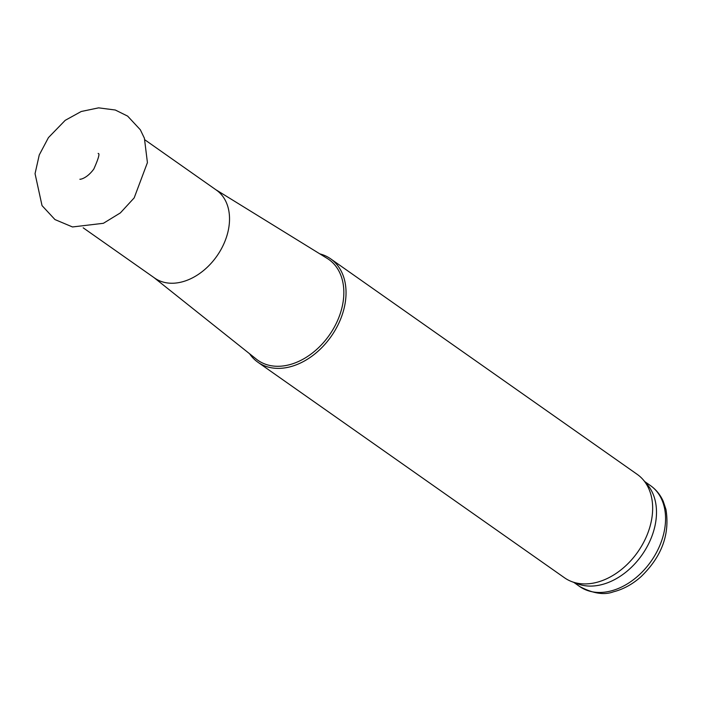 <?xml version="1.0" encoding="UTF-8"?>
<svg xmlns="http://www.w3.org/2000/svg" width="701" height="701" viewBox="0 0 701 701"><rect width="100%" height="100%" fill="white"/><g stroke="black" fill="none" stroke-linecap="round" stroke-linejoin="round"><path stroke-width="1.05" d="M83.182 227.816L154.614 278.034A53.732 38.318 -54.9 0 0 216.863 256.11A53.732 38.318 -54.9 0 0 216.416 190.12L144.984 139.902M153.94 277.561L256.408 359.184A61.635 43.953 -54.9 0 0 329.312 335.166A61.635 43.953 -54.9 0 0 327.236 258.432L215.742 189.647M249.591 353.76A63.213 45.083 -54.9 0 0 257.907 362.242A63.213 45.083 -54.9 0 0 331.144 336.454A63.213 45.083 -54.9 0 0 330.618 258.818A63.213 45.083 -54.9 0 0 319.822 253.867M257.907 362.242L564.515 577.79A63.213 45.083 -54.9 0 0 571.727 581.602A63.213 45.083 -54.9 0 0 637.752 552.002A63.213 45.083 -54.9 0 0 643.255 479.852A63.213 45.083 -54.9 0 0 637.227 474.367L330.618 258.818M571.727 581.602L577.589 583.828A61.635 43.953 -54.9 0 0 641.967 554.964A61.635 43.953 -54.9 0 0 647.33 484.619L643.255 479.852M650.519 485.635C656.11 489.613 660.351 494.845 663.242 501.311L665.95 509.408C670.025 534.32 661.691 556.769 640.924 576.774C632.442 584.31 623.242 589.339 613.34 591.846C604.131 595.298 592.897 593.51 579.631 586.483A61.635 43.953 -54.9 0 0 651.036 561.335A61.635 43.953 -54.9 0 0 650.519 485.635L644.71 481.552M80.028 179.184C78.766 179.535 86.083 179.596 93.811 169.055C98.508 158.487 99.971 153.317 98.201 153.528L98.158 153.405M98.631 107.849L81.237 111.494L65.219 120.327L48.439 137.615L39.256 154.965L35.05 173.673L42.034 205.612L54.967 219.571L72.501 226.958L103.397 223.295L120.37 212.902L134.18 197.884L147.42 162.614L144.406 138.246L140.349 129.79L127.643 116.121L115.314 110.022L98.631 107.849M579.631 586.483L573.821 582.391"/></g></svg>
